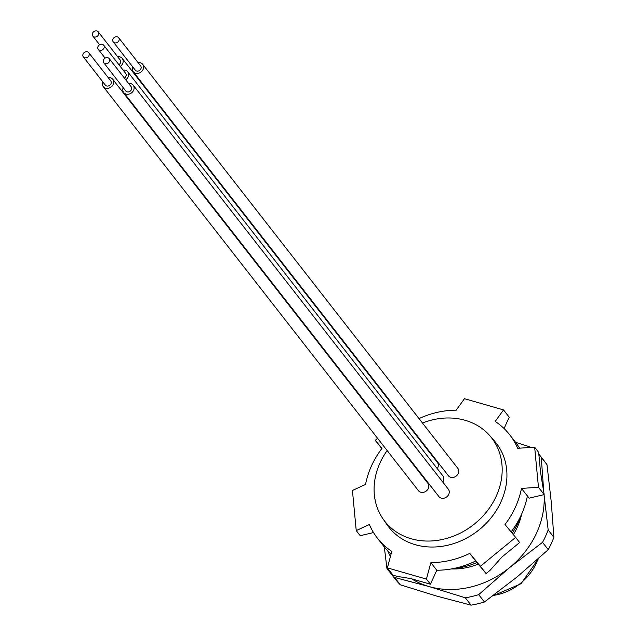 <?xml version="1.0" encoding="UTF-8"?>
<svg xmlns="http://www.w3.org/2000/svg" width="637" height="637" viewBox="0 0 637 637"><rect width="100%" height="100%" fill="white"/><g stroke="black" fill="none" stroke-linecap="round" stroke-linejoin="round"><path stroke-width="0.96" d="M384.302 546.936L386.906 568.252A95.072 80.549 -38 0 0 389.119 571.262L394.844 578.603A95.072 80.549 -38 0 0 400.331 584.814L436.52 596.041L471.062 605.15A95.072 80.549 -38 0 0 484.415 601.981L517.156 576.891L548.25 549.683A95.072 80.549 -38 0 0 553.895 537.294L551.268 502.028L546.992 464.66L541.267 457.318L543.512 488.428M548.25 549.683L542.525 542.342L509.783 567.432A85.653 72.562 -38 0 0 544.062 494.623L548.17 529.952L553.895 537.294M471.062 605.15L465.336 597.809A95.072 80.549 -38 0 0 478.69 594.639L509.783 567.432A85.653 72.562 -38 0 1 429.147 586.589L465.336 597.809M400.331 584.814L394.606 577.472L429.147 586.589A85.653 72.562 -38 0 1 411.741 578.85M419.019 418.589A83.941 71.113 142 0 1 456.156 410.188L464.469 398.69L503.525 409.917L495.212 421.415A83.941 71.113 142 0 1 509.696 434.776A83.941 71.113 142 0 1 517.658 448.289L534.658 447.198L538.472 487.297L521.472 488.396A83.941 71.113 142 0 1 505.006 524.514L515.636 537.397L480.394 566.277L469.764 553.386A83.941 71.113 142 0 1 430.859 562.622L426.424 579.089L387.368 567.862L391.803 551.395A83.941 71.113 142 0 1 377.319 538.034A83.941 71.113 142 0 1 369.356 524.522L356.234 530.581L352.428 490.482L365.55 484.415A83.941 71.113 142 0 1 382.009 448.297L375.257 440.382L377.558 438.272M489.749 435.636L494.431 440.963A68.191 57.768 142 0 1 500.945 501.916A68.191 57.768 142 0 1 445.701 545.678A68.191 57.768 142 0 1 387.033 524.737L383.012 518.892A67.769 57.41 -38 0 0 441.314 539.706A67.769 57.41 -38 0 0 496.223 496.215A67.769 57.41 -38 0 0 489.749 435.636A67.769 57.41 -38 0 0 422.474 423.016M426.424 579.089L430.421 584.217L410.897 578.603L397.432 576.421L393.061 575.163L387.368 567.862M373.513 532.556L360.231 535.709L356.234 530.581M381.81 448.567L375.257 440.382M504.066 428.518L509.218 417.211L503.525 409.917M113.275 41.938L135.243 70.11A3.424 2.906 -38 0 0 139.734 70.293A3.424 2.906 -38 0 0 140.65 65.898L118.673 37.726A3.424 2.906 -38 0 0 115.735 36.811A3.424 2.906 -38 0 0 113.036 38.984A3.424 2.906 -38 0 0 113.275 41.938A3.424 2.906 -38 0 0 117.757 42.122A3.424 2.906 -38 0 0 118.673 37.726M132.679 66.821A5.996 5.08 -38 0 0 133.221 71.686A5.996 5.08 -38 0 0 141.072 72.005A5.996 5.08 -38 0 0 142.672 64.313A5.996 5.08 -38 0 0 138.086 62.609M133.221 71.686L448.376 475.728A5.996 5.08 -38 0 0 456.227 476.046A5.996 5.08 -38 0 0 457.828 468.346L142.672 64.313M118.904 64.687A3.424 2.906 -38 0 0 120.21 60.021L98.241 31.85A3.424 2.906 -38 0 0 95.295 30.934A3.424 2.906 -38 0 0 92.604 33.116A3.424 2.906 -38 0 0 92.835 36.062A3.424 2.906 -38 0 0 97.326 36.245A3.424 2.906 -38 0 0 98.241 31.85M103.544 59.83A3.424 2.906 -38 0 0 103.775 62.776A3.424 2.906 -38 0 0 108.266 62.959A3.424 2.906 -38 0 0 109.182 58.564A3.424 2.906 -38 0 0 106.236 57.649A3.424 2.906 -38 0 0 103.544 59.83M103.775 62.776L125.752 90.948A3.424 2.906 -38 0 0 130.235 91.131A3.424 2.906 -38 0 0 131.15 86.736L109.182 58.564M83.105 53.954A3.424 2.906 -38 0 0 83.336 56.9A3.424 2.906 -38 0 0 87.826 57.083A3.424 2.906 -38 0 0 88.742 52.688A3.424 2.906 -38 0 0 85.796 51.772A3.424 2.906 -38 0 0 83.105 53.954M83.336 56.9L105.312 85.071A3.424 2.906 -38 0 0 109.795 85.254A3.424 2.906 -38 0 0 110.719 80.859L88.742 52.688M98.074 46.469A3.424 2.906 -38 0 0 98.305 49.423A3.424 2.906 -38 0 0 102.796 49.606A3.424 2.906 -38 0 0 103.712 45.211A3.424 2.906 -38 0 0 100.765 44.287A3.424 2.906 -38 0 0 98.074 46.469M124.374 78.04A3.424 2.906 -38 0 0 125.68 73.374L103.712 45.211M123.188 87.659A5.996 5.08 -38 0 0 123.721 92.532A5.996 5.08 -38 0 0 131.572 92.843A5.996 5.08 -38 0 0 133.181 85.151A5.996 5.08 -38 0 0 128.586 83.447M123.721 92.532L438.877 496.565A5.996 5.08 -38 0 0 446.728 496.884A5.996 5.08 -38 0 0 448.337 489.192L133.181 85.151M125.72 79.768A5.996 5.08 -38 0 0 127.711 71.798A5.996 5.08 -38 0 0 123.116 70.086M442.715 481.986A5.996 5.08 -38 0 0 442.866 475.831L127.711 71.798M120.25 66.415A5.996 5.08 -38 0 0 122.24 58.437A5.996 5.08 -38 0 0 117.646 56.733M437.245 468.625A5.996 5.08 -38 0 0 437.396 462.47L122.24 58.437M102.748 81.783A5.996 5.08 -38 0 0 103.29 86.656A5.996 5.08 -38 0 0 111.141 86.974A5.996 5.08 -38 0 0 112.741 79.275A5.996 5.08 -38 0 0 108.155 77.571M103.29 86.656L418.445 490.689A5.996 5.08 -38 0 0 426.296 491.008A5.996 5.08 -38 0 0 427.897 483.316L112.741 79.275M484.415 601.981L478.69 594.639M387.145 450.566A67.769 57.41 -38 0 0 380.05 462.82A67.769 57.41 -38 0 0 383.012 518.892M411.454 428.382A67.769 57.41 -38 0 0 411.008 428.645M453.743 568.491A69.704 59.05 -38 0 0 476.922 562.559M512.196 533.225A69.704 59.05 -38 0 0 520.636 516.32M430.421 584.217L436.799 570.234A83.941 71.113 -38 0 0 475.704 560.998L486.087 573.571L490.028 570.346L502.012 556.961L519.633 542.525L515.636 537.397M511.113 531.903A83.941 71.113 -38 0 0 527.404 496L529.1 498.174L544.165 494.599L540.558 472.375L538.655 452.326L534.658 447.198M544.165 494.599L538.472 487.297M527.404 496L521.472 488.396M436.799 570.234L430.859 562.622M475.704 560.998L469.764 553.386M519.577 448.098A83.941 71.113 -38 0 0 515.636 442.389L509.696 434.776M377.319 538.034L383.259 545.646A83.941 71.113 -38 0 0 391.046 553.895M486.087 573.571L480.394 566.277M515.588 442.325L529.88 446.887M541.267 457.318A95.072 80.549 -38 0 0 539.053 454.308A95.072 80.549 -38 0 0 538.814 454.006M387.599 550.615A85.653 72.562 -38 0 0 390.346 556.26M389.119 571.262A95.072 80.549 -38 0 0 394.606 577.472M542.525 542.342A95.072 80.549 -38 0 0 548.17 529.952M546.992 464.66A95.072 80.549 -38 0 0 544.778 461.65L539.053 454.308M493.388 595.412A49.678 42.09 -38 0 0 537.962 559.055M451.458 568.929A63.039 53.404 -38 0 0 478.204 564.143M513.358 534.634A63.039 53.404 -38 0 0 521.615 514.202M92.835 36.062L99.619 44.757M98.305 49.423L105.089 58.11M492.608 595.993L521.026 583.739L538.639 558.45"/></g></svg>
